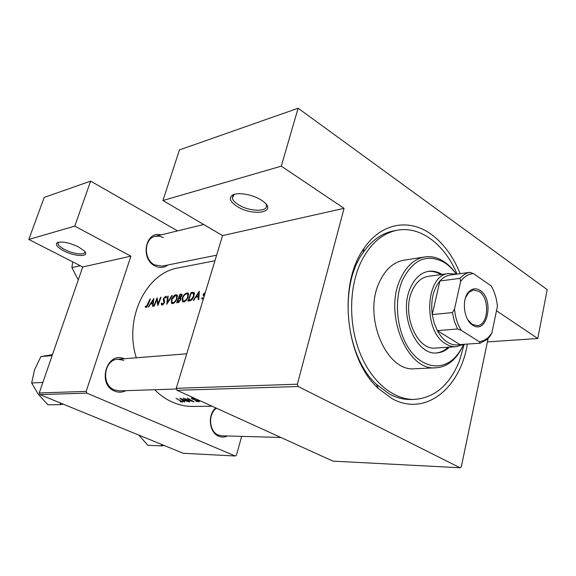 <?xml version="1.0" encoding="UTF-8"?>
<svg xmlns="http://www.w3.org/2000/svg" width="576" height="576" viewBox="0 0 576 576"><rect width="100%" height="100%" fill="white"/><g stroke="black" fill="none" stroke-linecap="round" stroke-linejoin="round"><path stroke-width="0.86" d="M78.552 246.953L84.355 251.006C90.583 257.206 75.046 256.918 63.626 250.783C56.887 247.061 54.878 244.31 57.593 242.51C62.626 241.272 69.617 242.748 78.552 246.953M58.608 242.201L57.931 243.403C58.111 245.196 60.343 247.226 64.627 249.502C73.044 253.994 85.241 255.499 84.83 251.942L84.758 251.474M261.266 200.074L263.174 201.391C278.237 212.479 252.821 216.77 236.923 206.316C229.838 201.55 228.478 197.748 232.841 194.918C238.241 191.974 252.986 194.623 261.266 200.074M234.302 194.357L232.294 197.986C232.747 200.182 234.763 202.406 238.334 204.66C249.041 211.68 268.33 212.234 266.4 205.279L265.932 203.976M125.863 390.679C122.198 392.537 118.447 392.674 114.624 391.104C96.725 384.235 106.884 350.863 124.236 358.747M123.854 360.324L117.9 359.244C103.86 359.482 100.807 384.883 114.329 389.887L119.506 390.888L176.537 389.002M227.354 435.967C224.482 437.342 221.58 437.422 218.657 436.212C209.11 432.67 207.281 414.569 215.798 407.909M216.511 408.233C207.828 413.705 208.98 431.604 218.246 435.024L221.767 435.816L280.85 437.458M167.94 264.974C163.966 267.919 159.631 268.236 154.937 265.918C139.874 258.739 145.591 230.321 161.014 234.936M163.397 237.6L159.35 236.174L155.239 236.34C143.82 238.378 143.309 259.582 154.598 264.91L162.137 266.141L216.619 255.182M467.338 344.074C460.253 388.332 425.362 417.017 392.162 398.707L378.18 388.361C345.211 358.726 337.651 283.997 364.032 248.342C381.154 222.869 409.054 218.297 430.841 234.05C443.369 243.122 453.146 256.327 460.174 273.672M457.042 274.097C444.938 244.67 420.487 225.634 397.066 230.278L393.487 230.954C381.744 233.258 371.621 240.48 363.118 252.619C338.314 286.279 345.398 356.357 376.438 384.35L389.621 394.142C396.533 397.8 403.495 399.578 410.515 399.485L414.158 399.434C434.736 397.915 449.885 384.926 459.612 360.454L464.191 344.29M148.716 306.922L150.401 304.121L152.726 303.768L152.575 306.346L153.079 306.274L153.857 298.418L148.219 306.994L148.716 306.922M162.238 305.122L164.513 302.587L163.958 298.354L165.175 297.202L165.766 298.08L166.406 297.511L166.126 296.482L165.6 296.359L163.469 298.462L163.253 299.664L164.045 302.645L162.518 304.243L161.834 303.005L161.244 303.494L161.64 304.985L162.238 305.122M167.674 296.222L166.766 304.243L172.282 295.488L171.763 295.574L167.393 302.422L168.185 296.143L167.674 296.222L168.127 296.46M182.297 297.857L182.513 301.666L183.708 301.946C185.558 301.399 187.063 299.722 188.208 296.914L188.222 293.213L187.013 292.954C185.083 293.486 183.514 295.128 182.297 297.857L182.7 298.073M191.081 292.5L187.884 301.111L189.648 300.852C191.462 300.535 192.91 298.958 194.011 296.129L194.155 292.5L191.081 292.5L192.269 293.134M201.665 298.325L202.615 299.038L203.472 298.57L202.205 297.67L201.665 298.325L202.874 298.973M205.315 292.486L203.306 294.163L203.141 295.121L204.098 296.51M204.156 295.178L203.846 294.055L205.092 293.234M193.867 300.226L195.667 297.252L198.295 296.849L198.23 299.578L198.799 299.491L199.318 291.19L193.306 300.305L193.867 300.226M145.145 306.734L146.052 307.519L148.226 304.423L150.451 298.958L149.99 299.038L146.354 306.655L145.634 306.05L145.145 306.734L146.448 307.39M179.899 294.278L176.717 302.767L178.207 302.544L180.785 299.808L180.511 297.785L181.858 295.891L181.915 294.221L179.899 294.278L181.123 294.926M171.324 299.549L171.526 303.322L172.656 303.581C174.456 303.048 175.925 301.392 177.07 298.627L177.106 294.955L175.954 294.71C174.074 295.236 172.534 296.849 171.324 299.549L171.713 299.75M157.025 297.914L153.871 306.158L154.339 306.086L156.737 299.57L157.874 305.561L161.035 297.281L160.56 297.353L158.004 303.826L157.133 297.972M214.934 260.762L178.538 267.84C146.347 272.65 123.718 318.103 136.289 357.79M154.656 389.722C160.042 395.136 165.953 399.276 172.375 402.142C179.006 405.05 185.738 406.476 192.578 406.418L212.098 406.231M180.166 401.724L182.65 401.89L175.968 398.318L181.75 401.63L180.223 401.537M179.849 398.232L184.198 401.954L184.709 401.947L183.29 400.874L185.674 400.838L189.194 401.875L179.849 398.232M183.161 398.167L190.015 401.861L185.09 399.046L194.126 401.803L187.258 398.081L192.161 401.112L183.161 398.167M195.689 401.119L198.864 401.81L199.411 401.551L198.533 400.889L192.362 398.858L192.298 398.318L194.256 398.563L191.153 398.174L193.248 399.485L198.029 400.896L198.562 401.292L198.144 401.479L195.689 401.119M39.895 394.596L39.233 392.976L86.177 391.378L86.875 393.127L39.895 394.596L183.197 453.269L235.217 455.998L236.434 455.213L241.682 436.37M176.278 388.318L297.36 384.199L298.181 386.51L177.026 390.305L176.278 388.318L222.552 235.598L162.943 200.513L179.453 149.918L298.116 108.23L547.2 289.634L537.761 338.501L487.397 341.914M297.36 384.199L344.066 208.339L222.552 235.598M39.233 392.976L82.742 266.969L130.91 256.162L74.772 226.116L28.8 239.458L44.186 197.438L90.634 181.123L177.581 230.89M86.177 391.378L130.91 256.162M86.875 393.127L235.217 455.998M74.772 226.116L90.634 181.123M28.8 239.458L82.742 266.969M298.181 386.51L460.051 467.77L461.311 466.754L488.117 338.472M177.026 390.305L332.935 461.117L460.051 467.77M496.498 310.766L537.761 338.501M162.943 200.513L281.29 166.154L298.116 108.23M281.29 166.154L344.066 208.339M182.354 401.609L182.218 402.07M146.923 307.015L146.189 306.648M146.966 306.965L146.354 306.655M199.051 401.184L198.864 401.81M183.398 400.5L183.29 400.874M181.188 399.038L184.723 400.478L182.837 400.507L181.253 398.837M198.85 297.144L198.295 296.849M198.576 292.853L198.338 295.992L196.265 296.309L198.576 292.853L199.102 293.134M198.886 296.28L198.338 295.992M197.51 296.971L196.265 296.309M204.185 296.215L203.573 295.891M204.329 295.754L203.141 295.121M203.767 294.415L203.306 294.163M188.683 300.125L191.218 293.278L193.27 293.177L193.493 296.201L191.038 299.563L188.683 300.125L189.95 300.794M193.896 296.417L193.493 296.201M191.678 299.902L191.038 299.563M188.568 293.774L187.013 292.954M186.667 293.796L187.661 294.041L187.704 296.986C186.746 299.282 185.501 300.636 183.967 301.046L182.981 300.816L182.801 297.778C183.794 295.553 185.083 294.221 186.667 293.796M188.1 297.194L187.704 296.986M184.846 301.507L183.967 301.046M180.022 295.049L181.382 295.034L181.354 295.985L178.934 297.727L180.022 295.049M181.728 296.179L181.354 295.985M181.008 298.584L179.266 297.677M181.008 298.814L178.934 297.727M178.61 298.598L180.202 298.62L180.288 299.887L177.494 301.795L178.61 298.598M180.684 300.089L180.288 299.887M179.122 302.17L178.2 301.694M178.682 302.414L177.494 301.795M177.437 295.495L175.954 294.71M175.608 295.546L176.544 295.769L176.573 298.699C175.622 300.96 174.406 302.292 172.922 302.695L171.979 302.479L171.814 299.47L175.608 295.546M176.962 298.901L176.573 298.699M173.779 303.142L172.922 302.695M167.753 302.602L167.393 302.422M161.964 303.869L161.244 303.494M163.21 304.603L162.518 304.243M164.419 302.839L164.045 302.645M164.642 302.105L164.146 301.846M164.347 300.226L163.253 299.664M163.858 298.656L163.469 298.462M166.284 296.719L165.6 296.359M158.378 304.02L158.004 303.826M160.92 297.533L160.56 297.353M157.363 299.887L156.737 299.57M153.209 304.013L152.726 303.768M153.13 299.988L152.798 302.962L150.962 303.235L153.13 299.988L153.59 300.218M153.266 303.199L152.798 302.962M152.172 303.854L150.962 303.235M480.132 290.455C494.698 299.376 487.238 335.232 472.694 325.138L472.687 325.138C463.507 319.939 461.326 298.282 469.282 291.355C472.666 288.295 476.28 287.993 480.132 290.455M467.798 319.759L472.068 324.259L477.158 325.649C488.635 325.476 490.133 298.073 479.117 291.478L473.558 289.966L468.85 292.342L465.566 297.612M450.878 274.932L449.892 275.069C446.191 275.724 442.858 277.697 439.898 281.002C433.138 289.332 430.582 300.528 432.23 314.575L434.167 323.021L437.357 330.638C440.215 335.938 443.671 339.847 447.725 342.36C451.786 344.801 455.854 345.535 459.929 344.57L480.139 343.217L479.362 341.77L483.782 340.567L487.836 337.903L491.818 333.238L497.412 306.367C496.699 298.692 494.626 291.874 491.177 285.898L473.508 273.658C468.54 273.866 464.256 276.473 460.634 281.477L454.514 309.089C455.263 317.138 457.481 324.194 461.16 330.271L479.362 341.77M463.536 344.333L456.199 346.716C452.772 346.925 449.395 346.025 446.054 344.016C422.647 331.776 425.153 274.579 448.812 273.521L456.041 274.234M461.16 330.271L457.553 328.975L437.357 330.638L459.929 344.57M460.634 281.477L459.994 278.359L439.898 281.002L432.23 314.575L452.398 312.581L454.514 309.089M449.892 275.069L469.973 272.34L473.508 273.658M491.818 333.238L489.766 336.6L487.03 339.502L480.139 343.217M457.553 328.975L454.349 321.199L452.398 312.581M459.994 278.359C462.946 275.004 466.272 273.002 469.973 272.34M442.058 274.442C437.724 271.75 433.282 270.698 428.731 271.303C420.804 272.635 414.655 278.258 410.292 288.166C398.304 314.122 416.002 355.889 436.975 352.908C441.547 352.591 445.694 350.676 449.402 347.162M436.334 352.937C440.676 352.483 444.607 350.582 448.135 347.242M456.264 274.205C452.765 269.258 448.812 265.378 444.413 262.555C427.14 253.202 413.136 259.128 402.401 280.339C393.689 300.686 396.756 331.099 409.349 349.301C421.877 367.632 441.259 370.901 454.09 358.337C457.87 354.658 460.987 350.006 463.442 344.39M463.486 344.362C460.908 350.611 457.546 355.752 453.406 359.791C448.236 364.745 442.426 367.409 435.982 367.776C407.628 371.52 383.659 314.647 400.147 279.526C406.051 266.357 414.259 258.826 424.786 256.932C431.172 255.996 437.4 257.443 443.462 261.266C448.272 264.362 452.556 268.675 456.307 274.198M424.786 256.932L403.906 260.215C393.394 262.109 385.178 269.503 379.267 282.413C362.75 316.822 386.539 372.42 414.871 368.741L435.982 367.776M397.066 230.278C381.506 233.482 369.202 244.67 360.151 263.844C348.761 289.246 348.746 325.584 360.338 353.902C371.945 382.241 393.646 399.794 414.158 399.434M456.199 346.716L435.528 348.062C417.038 350.748 401.45 314.078 411.962 291.233C415.814 282.463 421.258 277.495 428.285 276.336L448.812 273.521M440.798 274.615C436.68 272.052 432.446 270.979 428.105 271.404M52.15 355.572L40.86 356.623L52.466 354.658M42.876 382.421L31.666 382.99L34.524 369.878L40.86 356.623M59.89 402.782L60.703 404.626L47.938 404.813L38.074 394.013L31.666 382.99M60.703 404.626L63.36 404.208M161.136 444.24L161.741 445.889L147.931 445.284L138.924 435.298M161.741 445.889L164.146 445.471M80.309 265.723L71.899 267.631L72.706 261.85M78.293 279.864L71.899 267.631M148.162 304.589L147.802 304.409M194.544 293.558L192.226 292.32M190.49 300.636L189.331 300.031M182.11 294.71L180.972 294.106M164.678 301.169L163.685 300.658M376.438 384.35L378.18 388.361M363.118 252.619L364.032 248.342M233.129 195.25L232.294 197.986M233.885 194.486L232.841 194.918M192.002 398.39L192.146 397.915M202.644 298.224L203.407 298.627M203.616 295.927L204.185 296.23M193.572 293.357L194.544 293.868M182.513 301.666L182.995 301.918M187.661 294.041L188.705 294.595M183.384 301.025L184.586 301.651M181.382 295.034L182.03 295.38M180.202 298.62L180.986 299.03M171.518 303.322L171.972 303.559M176.544 295.769L177.566 296.309M172.354 302.674L173.534 303.286M162.317 304.236L163.145 304.661M165.542 297.281L166.248 297.648M58.241 242.539L57.931 243.403M472.075 324.259L472.694 325.138M468.85 292.342L469.282 291.355M487.836 337.903L487.03 339.502M444.413 262.555L443.462 261.266M454.09 358.337L453.406 359.791M117.9 359.244L186.732 353.801M203.71 224.51L155.239 236.34"/></g></svg>
